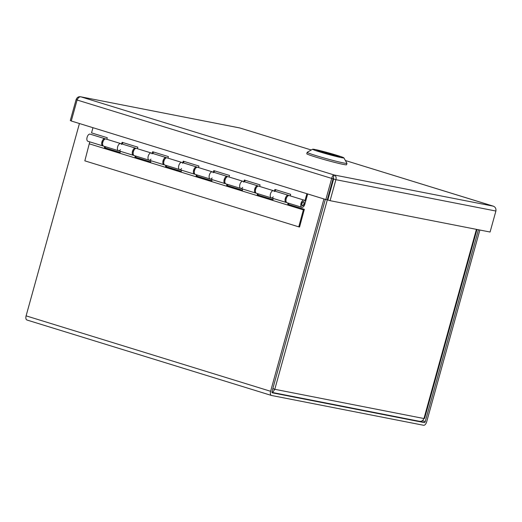 <?xml version="1.0" encoding="UTF-8"?>
<svg xmlns="http://www.w3.org/2000/svg" width="522" height="522" viewBox="0 0 522 522"><rect width="100%" height="100%" fill="white"/><g stroke="black" fill="none" stroke-linecap="round" stroke-linejoin="round"><path stroke-width="0.78" d="M272.817 388.694L274.781 389.301L332.866 179.855L333.375 179.953L332.814 179.842M271.949 392.276L272.98 391.937L274.781 389.301L272.869 388.492M476.984 229.465L424.608 418.324L423.955 418.533C422.99 420.745 421.43 421.652 419.283 421.254M478.439 229.752L425.234 421.593A1.168 0.607 -72.9 0 1 424.327 422.605L272.308 392.812A1.168 0.607 107.1 0 1 272.275 392.805A1.168 0.607 107.1 0 1 272.021 391.572L325.317 199.391M323.934 198.967L270.598 391.291A3.941 2.049 107.1 0 0 271.453 395.454A3.941 2.049 107.1 0 0 271.564 395.48L423.583 425.273A3.941 2.049 107.1 0 0 426.657 421.874L479.862 230.026M27.072 320.045A3.941 2.049 -72.9 0 1 26.961 320.019A3.941 2.049 -72.9 0 1 26.1 315.856L79.435 123.525M307.184 152.32L306.786 153.736A20.645 0.972 15.5 0 0 321.05 158.662A20.645 0.972 15.5 0 0 343.528 164.45A20.645 0.972 15.5 0 0 346.575 164.769L346.967 163.353A20.645 0.972 -164.5 0 1 343.92 163.034A20.645 0.972 -164.5 0 1 321.441 157.246A20.645 0.972 -164.5 0 1 307.184 152.32A20.645 0.972 -164.5 0 1 307.217 152.28L312.652 149.214A16.221 0.763 -164.5 0 1 315.02 149.494A16.221 0.763 -164.5 0 1 332.325 153.938A16.221 0.763 -164.5 0 1 343.881 157.872A16.221 0.763 -164.5 0 1 341.492 157.657A16.221 0.763 -164.5 0 1 323.477 153.011A16.221 0.763 -164.5 0 1 312.652 149.214M343.881 157.872L346.96 163.301A20.645 0.972 -164.5 0 1 346.967 163.353M337.943 156.567A11.869 0.561 15.5 0 0 339.698 156.75A11.869 0.561 15.5 0 0 328.403 153.037A11.869 0.561 15.5 0 0 316.815 150.401A11.869 0.561 15.5 0 0 325.017 153.24A11.869 0.561 15.5 0 0 337.943 156.567M335.816 155.249L323.986 152.926A11.797 0.555 15.5 0 0 339.626 156.73A11.797 0.555 15.5 0 0 335.894 155.262M323.986 152.926L335.855 155.256M320.665 151.909L332.527 154.225A11.797 0.555 15.5 0 0 316.887 150.421A11.797 0.555 15.5 0 0 320.612 151.889M332.527 154.225L332.899 154.949M311.262 149.997L240.003 128.007L80.779 96.805L334.126 174.974L333.388 177.643L333.643 178.987L327.823 199.978L330.08 200.676L490.08 232.029L495.9 211.038L335.9 179.685L330.08 200.676M333.643 178.987L335.9 179.685C336.475 177.35 335.887 175.777 334.126 174.974L493.349 206.177C495.365 207.032 496.213 208.65 495.9 211.038M239.728 127.936L80.779 96.805C79.285 96.733 78.059 97.803 77.093 100.015L71.266 121.006L325.845 199.554L327.268 199.835L333.388 177.643M334.126 174.974C333.043 175.027 332.227 176.221 331.672 178.563L325.845 199.554M77.093 100.015L333.088 178.844M80.779 96.805C78.639 96.407 77.086 97.314 76.127 99.532L70.3 120.523L71.318 120.836M76.127 99.532L77.158 99.852M311.269 149.99L239.728 127.942M493.479 206.21L345.381 160.515L493.753 206.327M273.26 196.84A3.745 1.951 -72.9 0 1 271.283 197.871A3.745 1.951 -72.9 0 1 270.526 193.714A3.745 1.951 -72.9 0 1 273.495 190.713A3.745 1.951 -72.9 0 1 274.324 191.574M275.688 189.701L275.257 191.254M274.474 191.013L274.905 189.46L290.65 194.315L290.219 195.867M304.058 200.141L289.234 195.567A3.745 1.951 107.1 0 0 286.265 198.569A3.745 1.951 107.1 0 0 287.028 202.725L301.846 207.299A3.745 1.951 -72.9 0 1 301.09 203.143A3.745 1.951 -72.9 0 1 304.058 200.141A3.745 1.951 -72.9 0 1 304.881 201.003L306.903 193.708M242.697 187.411A3.745 1.951 -72.9 0 1 240.727 188.435A3.745 1.951 -72.9 0 1 239.963 184.286A3.745 1.951 -72.9 0 1 242.932 181.278A3.745 1.951 -72.9 0 1 243.761 182.145M245.125 180.273L244.694 181.826M243.918 181.584L244.348 180.031L260.087 184.886L259.656 186.439M258.671 186.139A3.745 1.951 107.1 0 0 255.708 189.14A3.745 1.951 107.1 0 0 256.465 193.297L271.283 197.871A3.745 1.951 107.1 0 1 270.526 193.714A3.745 1.951 107.1 0 1 273.495 190.713L258.671 186.139M212.141 177.982A3.745 1.951 -72.9 0 1 210.164 179.007A3.745 1.951 -72.9 0 1 209.4 174.857A3.745 1.951 -72.9 0 1 212.369 171.849A3.745 1.951 -72.9 0 1 213.198 172.717M214.562 170.844L214.131 172.397M213.354 172.156L213.785 170.603L229.523 175.457L229.093 177.01M228.107 176.71A3.745 1.951 107.1 0 0 225.145 179.712A3.745 1.951 107.1 0 0 225.902 183.868L240.727 188.435A3.745 1.951 107.1 0 1 239.963 184.286A3.745 1.951 107.1 0 1 242.932 181.278L228.107 176.71M181.578 168.547A3.745 1.951 -72.9 0 1 179.601 169.578A3.745 1.951 -72.9 0 1 178.844 165.428A3.745 1.951 -72.9 0 1 181.806 162.42A3.745 1.951 -72.9 0 1 182.635 163.288M183.998 161.415L183.568 162.962M182.791 162.727L183.222 161.174L198.96 166.029L198.53 167.582M197.551 167.275A3.745 1.951 107.1 0 0 194.582 170.283A3.745 1.951 107.1 0 0 195.339 174.433L210.164 179.007A3.745 1.951 107.1 0 1 209.4 174.857A3.745 1.951 107.1 0 1 212.369 171.849L197.551 167.275M151.015 159.119A3.745 1.951 -72.9 0 1 149.038 160.15A3.745 1.951 -72.9 0 1 148.281 155.993A3.745 1.951 -72.9 0 1 151.25 152.992A3.745 1.951 -72.9 0 1 152.072 153.859M153.442 151.98L153.011 153.533M152.228 153.292L152.659 151.739L168.397 156.6L167.967 158.153M166.988 157.846A3.745 1.951 107.1 0 0 164.019 160.854A3.745 1.951 107.1 0 0 164.776 165.004L179.601 169.578A3.745 1.951 107.1 0 1 178.844 165.428A3.745 1.951 107.1 0 1 181.806 162.42L166.988 157.846M120.451 149.69A3.745 1.951 -72.9 0 1 118.474 150.721A3.745 1.951 -72.9 0 1 117.718 146.565A3.745 1.951 -72.9 0 1 120.686 143.563A3.745 1.951 -72.9 0 1 121.509 144.431M122.879 142.552L122.448 144.105M121.665 143.863L122.096 142.31L137.834 147.171L137.403 148.724M136.425 148.418A3.745 1.951 107.1 0 0 133.456 151.426A3.745 1.951 107.1 0 0 134.213 155.576L149.038 160.15A3.745 1.951 107.1 0 1 148.281 155.993A3.745 1.951 107.1 0 1 151.25 152.992L136.425 148.418M307.686 193.949L304.874 204.095A3.745 1.951 -72.9 0 1 301.846 207.299M105.862 138.989A3.745 1.951 107.1 0 0 102.893 141.991A3.745 1.951 107.1 0 0 103.656 146.147L118.474 150.721A3.745 1.951 107.1 0 1 117.718 146.565A3.745 1.951 107.1 0 1 120.686 143.563L105.862 138.989M92.975 127.701L91.533 132.882L107.278 137.736L106.847 139.289M301.833 203.502A2.179 1.135 -72.9 0 1 303.595 201.636A2.179 1.135 -72.9 0 1 304.039 204.05A2.179 1.135 -72.9 0 1 302.31 205.798A2.179 1.135 -72.9 0 1 301.833 203.502M302.368 205.498A1.873 0.972 -72.9 0 1 302.029 203.397A1.873 0.972 -72.9 0 1 303.504 201.929A1.873 0.972 -72.9 0 1 303.882 204.004A1.873 0.972 -72.9 0 1 302.401 205.505A1.873 0.972 -72.9 0 1 302.368 205.498M288.751 203.26L288.614 204.461L304.352 209.315L287.811 204.304L287.961 203.012M288.614 204.461L287.811 204.304M286.604 202.471A3.745 1.951 -72.9 0 1 286.108 202.438A3.745 1.951 -72.9 0 1 285.351 198.288A3.745 1.951 -72.9 0 1 288.32 195.28A3.745 1.951 -72.9 0 1 288.744 195.535M286.859 197.199A2.179 1.135 107.1 0 0 286.095 198.641A2.179 1.135 107.1 0 0 285.984 200.037M273.137 198.438L272.986 199.73L257.248 194.869L257.398 193.584M258.194 193.825L258.051 195.032L257.248 194.869M256.041 193.042A3.745 1.951 -72.9 0 1 255.545 193.01A3.745 1.951 -72.9 0 1 254.788 188.86A3.745 1.951 -72.9 0 1 257.757 185.852A3.745 1.951 -72.9 0 1 258.181 186.106M256.295 187.77A2.179 1.135 107.1 0 0 255.532 189.212A2.179 1.135 107.1 0 0 255.421 190.608M258.051 195.032L272.999 199.639M242.573 189.01L242.43 190.302L226.685 185.44L226.835 184.155M227.631 184.397L227.488 185.597L226.685 185.44M225.478 183.613A3.745 1.951 -72.9 0 1 224.982 183.581A3.745 1.951 -72.9 0 1 224.225 179.431A3.745 1.951 -72.9 0 1 227.194 176.423A3.745 1.951 -72.9 0 1 227.618 176.677M225.732 178.335A2.179 1.135 107.1 0 0 224.969 179.783A2.179 1.135 107.1 0 0 224.858 181.18M227.488 185.597L242.436 190.21M212.017 179.581L211.867 180.866L196.128 176.012L196.272 174.726M197.068 174.968L196.931 176.168L196.128 176.012M194.915 174.185A3.745 1.951 -72.9 0 1 194.425 174.152A3.745 1.951 -72.9 0 1 193.662 169.996A3.745 1.951 -72.9 0 1 196.631 166.994A3.745 1.951 -72.9 0 1 197.055 167.249M195.169 168.906A2.179 1.135 107.1 0 0 194.406 170.355A2.179 1.135 107.1 0 0 194.295 171.751M196.931 176.168L211.873 180.782M181.454 170.152L181.304 171.438L165.565 166.583L165.715 165.291M166.505 165.539L166.368 166.74L165.565 166.583M164.352 164.756A3.745 1.951 -72.9 0 1 163.862 164.724A3.745 1.951 -72.9 0 1 163.099 160.567A3.745 1.951 -72.9 0 1 166.068 157.566A3.745 1.951 -72.9 0 1 166.492 157.814M164.613 159.478A2.179 1.135 107.1 0 0 163.849 160.926A2.179 1.135 107.1 0 0 163.732 162.322M166.368 166.74L181.31 171.353M150.891 160.724L150.741 162.009L135.002 157.155L135.152 155.863M135.942 156.111L135.805 157.311L135.002 157.155M133.789 155.328A3.745 1.951 -72.9 0 1 133.299 155.295A3.745 1.951 -72.9 0 1 132.542 151.139A3.745 1.951 -72.9 0 1 135.505 148.137A3.745 1.951 -72.9 0 1 135.929 148.385M134.05 150.049A2.179 1.135 107.1 0 0 133.286 151.497A2.179 1.135 107.1 0 0 133.169 152.887M135.805 157.311L150.754 161.924M304.352 209.315L299.569 227.005L298.767 226.848L303.55 209.159M105.379 146.682L105.242 147.883L120.19 152.496M120.328 151.289L120.177 152.581L104.439 147.726L104.589 146.434M89.764 141.86L84.832 160.841L298.767 226.848M303.465 209.903L89.53 143.896M105.242 147.883L104.439 147.726M103.225 145.892A3.745 1.951 -72.9 0 1 102.736 145.866A3.745 1.951 -72.9 0 1 101.979 141.71A3.745 1.951 -72.9 0 1 104.942 138.708A3.745 1.951 -72.9 0 1 105.372 138.956M103.486 140.62A2.179 1.135 107.1 0 0 102.723 142.069A2.179 1.135 107.1 0 0 102.612 143.459M104.942 138.708L90.123 134.134A3.745 1.951 107.1 0 0 87.154 137.136A3.745 1.951 107.1 0 0 87.911 141.292L102.736 145.866M274.781 389.301L423.955 418.533L476.416 229.354M422.344 420.699L425.234 421.593M26.1 315.856L270.598 391.291M424.327 422.605L420.386 421.391M271.975 392.4L419.597 421.332M271.453 395.454L26.961 320.019M301.846 205.335L302.401 205.505M302.949 201.76L303.504 201.929M135.505 148.137L120.686 143.563M133.299 155.295L118.474 150.721M166.068 157.566L151.25 152.992M163.862 164.724L149.038 160.15M196.631 166.994L181.806 162.42M194.425 174.152L179.601 169.578M227.194 176.423L212.369 171.849M224.982 183.581L210.164 179.007M257.757 185.852L242.932 181.278M255.545 193.01L240.727 188.435M288.32 195.28L273.495 190.713M286.108 202.438L271.283 197.871"/></g></svg>
